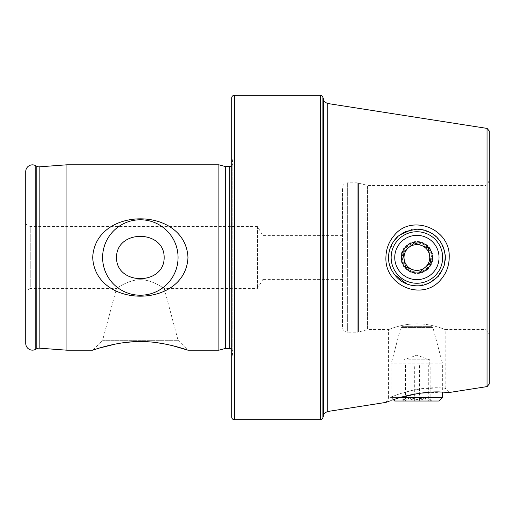 <?xml version="1.0" encoding="UTF-8"?>
<svg xmlns="http://www.w3.org/2000/svg" width="515" height="515" viewBox="0 0 515 515"><rect width="100%" height="100%" fill="white"/><g stroke="black" fill="none" stroke-linecap="round" stroke-linejoin="round"><path stroke-width="0.39" stroke-dasharray="2.58 1.93" d="M448.926 392.481L447.445 392.359M431.416 326.343L402.37 326.343L431.416 326.343L432.909 327.489L400.876 327.489L432.909 327.489L442.643 363.822L391.143 363.822L442.643 363.822L442.643 392.063L418.618 393.421L393.402 399.672L391.143 397.413L442.643 397.413M416.893 389.424C427.791 387.486 437.608 387.563 442.932 388.02L437.699 387.776L416.893 389.424C405.022 392.012 396.312 394.606 390.769 397.2L395.951 395.185C401.584 392.997 408.562 391.078 416.893 389.424M449.215 392.507L445.218 388.22L437.699 387.776M342.475 327.025L342.475 187.975L342.475 327.025C342.778 330.154 344.496 331.872 347.625 332.175L347.625 182.825L347.625 332.175L357.249 332.175L357.249 182.825L357.249 332.175L358.582 332.001L358.582 182.999L358.582 332.001L367.536 329.6L367.536 185.4L367.536 329.6L388.568 329.6L388.568 398.114L395.951 395.185M416.893 323.806C401.584 323.729 388.323 329.806 388.568 329.6C388.323 329.812 401.546 323.729 416.893 323.806C401.584 323.729 388.323 329.806 388.568 329.6C388.323 329.812 401.546 323.729 416.893 323.806C432.207 323.723 445.469 329.812 445.218 329.6C445.469 329.806 432.175 323.723 416.893 323.806C432.207 323.723 445.469 329.812 445.218 329.6C445.469 329.806 432.175 323.723 416.893 323.806M342.475 279.388L262.914 279.388L262.914 235.613L262.914 279.388L257.5 288.4L164.163 288.4C163.957 288.587 152.646 279.716 140.338 279.703C127.971 279.735 116.693 288.612 116.512 288.4C116.731 288.587 128.01 279.722 140.344 279.703C152.652 279.729 163.963 288.593 164.163 288.4L178.068 340.293L102.607 340.293L92.7 350.2M342.475 235.613L262.914 235.613L257.5 226.6L30.211 226.6L30.211 288.4L116.512 288.4L102.607 340.293L178.068 340.293L187.975 350.2M388.568 257.5L389.243 263.648M390.705 268.289L393.956 274.115M406.998 284.042L408.382 284.518M410.964 285.194L416.893 285.825L428.358 283.398L437.75 276.664M416.893 229.175L411.485 229.696M399.28 235.316L398.063 236.34M393.376 241.709L389.005 252.537M489.25 384.048L489.25 130.952M231.75 349.183A3.09 3.09 0 0 1 232.748 351.919L231.75 359.032L231.75 155.968L231.75 359.032M231.75 165.817A3.09 3.09 0 0 0 232.748 163.081L231.75 155.968M25.75 224.025L30.211 226.6L30.211 288.4L25.75 290.975L25.75 224.025L25.75 290.975M257.5 226.6L257.5 288.4L257.5 226.6M445.218 257.5L445.147 255.492M444.542 251.346L440.473 241.812M439.038 239.842L431.21 233.063L421.367 229.529M392.617 399.943L389.404 401.088M442.726 269.12L444.535 263.686M218.875 164.8L218.875 350.2M115.392 344.065L123.735 342.694M131.782 341.883L140.292 341.587M148.88 341.883L157.172 342.726M165.045 344.02L172.377 345.623M66.95 164.8L66.95 350.2M25.75 171.547L25.75 343.454M231.75 97.85L231.75 417.15M402.936 252.389L404.211 259.708A12.875 12.875 0 0 0 412.464 269.59L405.485 267.034L405.408 266.616M433.405 277.263A25.75 25.75 0 0 0 436.656 240.988A25.75 25.75 0 0 0 400.38 237.737A25.75 25.75 0 0 0 397.129 274.012A25.75 25.75 0 0 0 433.405 277.263M421.322 245.41L428.3 247.966M408.64 247.618A12.875 12.875 0 0 1 429.574 255.292L430.849 262.611M419.442 364.968L402.936 364.968L425.145 364.968L419.442 364.968L419.442 400.432L425.145 398.443L430.849 400.432L429.961 398.636L428.3 400.432C423.69 397.838 419.036 397.838 414.343 400.432L408.64 398.443L402.936 400.432L403.824 398.636L405.485 400.432C410.094 397.838 414.749 397.838 419.442 400.432M408.64 359.818L429.768 359.818L408.64 359.818M394.748 401.018L439.038 401.018M400.625 397.413L391.143 397.413L391.143 363.822L400.876 327.489L402.37 326.343M406.985 401.018L432.343 401.018L406.985 401.018M414.343 364.968L421.322 364.968L408.64 364.968L414.343 364.968L414.343 400.432M428.3 364.968L421.322 364.968L428.3 364.968L428.3 400.432M430.849 364.968L425.145 364.968L430.849 364.968L430.849 400.432M405.485 364.968L405.485 400.432M402.936 364.968L402.936 400.432M36.765 166.306L36.765 348.694M323.581 99.762L323.581 415.238M327.759 411.485L327.759 103.515M487.074 386.591L487.074 128.409M484.1 257.5L484.1 329.6L484.1 257.5M232.748 163.081L232.748 351.919L232.748 163.081M229.69 166.603L229.69 348.398M226.008 166.603L226.008 348.398M225.209 166.5L225.209 348.501M39.127 166.847L39.127 348.153M35.793 165.746L35.793 349.254M234.325 95.275L234.325 419.725M320.407 95.275L320.407 419.725M322.892 417.82L322.892 97.181M426.201 268.643A14.523 14.523 0 0 0 428.036 248.191A14.523 14.523 0 0 0 407.584 246.357A14.523 14.523 0 0 0 405.749 266.809A14.523 14.523 0 0 0 426.201 268.643M427.16 269.789A16.017 16.017 0 0 0 429.182 247.232A16.017 16.017 0 0 0 406.625 245.211A16.017 16.017 0 0 0 404.603 267.768A16.017 16.017 0 0 0 427.16 269.789M445.218 388.22L445.218 329.6L484.1 329.6C485.973 328.776 487.692 330.495 489.25 334.75M489.25 180.25C487.692 184.505 485.973 186.224 484.1 185.4L367.536 185.4L357.249 182.825L347.625 182.825C344.496 183.128 342.778 184.846 342.475 187.975M232.78 351.488L232.78 163.513L232.78 351.488M385.915 402.395L388.568 398.114M429.768 364.968L429.768 359.818L416.893 355.131L404.018 359.818L404.018 364.968M403.824 398.636L401.443 401.018M429.961 398.636L432.343 401.018"/><path stroke-width="0.77" d="M394.162 399.415L396.196 398.752C408.073 394.484 429.362 391.226 440.814 392.005L448.926 392.481M447.445 392.359L442.643 392.07L442.643 397.413L400.625 397.413M440.872 279.613C422.68 301.719 384.66 286.095 385.909 257.5C386.063 249.086 388.793 241.793 394.084 235.613C410.964 213.525 450.664 228.248 449.215 257.5C449.074 265.94 446.293 273.304 440.872 279.613M421.367 229.529L416.893 229.175L405.839 231.422C399.582 234.962 396.267 237.325 395.887 238.497C388.259 247.206 386.688 258.923 390.602 268.038C396.209 279.632 404.977 285.561 416.893 285.825C424.341 286.018 431.293 282.967 437.75 276.664L442.726 269.12M39.127 348.153A4.12 4.12 0 0 0 36.765 348.694L36.765 166.306A4.12 4.12 0 0 0 39.127 166.847L66.95 164.8L66.95 350.2L39.127 348.153L39.127 166.847M231.75 349.183A3.09 3.09 0 0 0 229.69 348.398L226.008 348.398A3.09 3.09 0 0 0 225.209 348.501L218.875 350.2L187.975 350.2C187.466 350.007 162.65 341.104 140.312 341.587C117.903 341.123 93.241 350.007 92.7 350.2L66.95 350.2M320.407 419.725L320.407 95.275L234.325 95.275A2.575 2.575 0 0 0 231.75 97.85L231.75 417.15A2.575 2.575 0 0 0 234.325 419.725L320.407 419.725A2.575 2.575 0 0 0 322.892 417.82L323.581 415.238L323.581 99.762L322.892 97.181L322.892 417.82M320.407 95.275A2.575 2.575 0 0 1 322.892 97.181M389.243 263.648L390.705 268.289M393.956 274.115L406.998 284.042M408.382 284.518L410.964 285.194M411.485 229.696L399.28 235.316M398.063 236.34L393.376 241.709M389.005 252.537L388.568 257.5M487.074 386.591L487.074 128.409L489.25 130.952L489.25 384.048L487.074 386.591L449.215 392.507M187.975 257.5C185.452 205.839 95.121 206.052 92.7 257.5C95.262 309.129 185.509 309 187.975 257.5M178.068 257.5A37.73 37.73 0 0 0 140.338 219.77A37.73 37.73 0 0 0 102.607 257.5A37.73 37.73 0 0 0 140.338 295.23A37.73 37.73 0 0 0 178.068 257.5M116.512 257.5C116.371 229.252 164.401 229.407 164.163 257.5C164.401 285.671 116.268 285.638 116.512 257.5M229.69 348.398L229.69 166.603A3.09 3.09 0 0 0 231.75 165.817M229.69 166.603L226.008 166.603A3.09 3.09 0 0 1 225.209 166.5L218.875 164.8L66.95 164.8M218.875 350.2L218.875 164.8M36.765 166.306L35.793 165.746A6.695 6.695 0 0 0 25.75 171.547L25.75 343.454A6.695 6.695 0 0 0 35.793 349.254L35.793 165.746M36.765 348.694L35.793 349.254M445.147 255.492L444.542 251.346M440.473 241.812L439.038 239.842M442.643 397.413L439.038 401.018L394.748 401.018L393.402 399.672L392.617 399.943M389.404 401.088L385.909 402.395L327.759 411.485L327.759 103.515C322.918 101.532 323.948 99.929 323.581 99.762M444.535 263.686L445.218 257.5M92.7 350.2L99.389 348.056L115.392 344.065M123.735 342.694L131.782 341.883M140.292 341.587L148.88 341.883M157.172 342.726L165.045 344.02M172.377 345.623L187.975 350.2M437.75 276.664C437.853 277.675 445.115 266.551 444.928 261.549C445.81 257.12 445.147 252.06 442.939 246.376C440.003 240.254 436.43 236.025 432.227 233.681C427.315 230.643 422.203 229.143 416.893 229.175M402.936 252.389L408.64 247.618L402.936 252.389L405.485 267.034L412.464 269.59A12.875 12.875 0 0 0 425.145 267.382L430.849 262.611L428.3 247.966L414.343 242.855L408.64 247.618A12.875 12.875 0 0 0 412.464 269.59A12.875 12.875 0 0 0 425.145 267.382L419.442 272.145L425.145 267.382A12.875 12.875 0 0 0 421.322 245.41A12.875 12.875 0 0 0 404.211 259.708L405.408 266.616M431.094 274.495A22.145 22.145 0 0 0 433.888 243.299A22.145 22.145 0 0 0 402.691 240.505A22.145 22.145 0 0 0 399.898 271.701A22.145 22.145 0 0 0 431.094 274.495M433.405 277.263A25.75 25.75 0 0 0 436.656 240.988A25.75 25.75 0 0 0 400.38 237.737A25.75 25.75 0 0 0 397.129 274.012A25.75 25.75 0 0 0 433.405 277.263M406.985 245.642A15.45 15.45 0 0 0 405.035 267.407A15.45 15.45 0 0 0 426.8 269.358A15.45 15.45 0 0 0 428.75 247.593A15.45 15.45 0 0 0 406.985 245.642M408.64 247.618L414.343 242.855L421.322 245.41M428.3 247.966L429.574 255.292A12.875 12.875 0 0 1 425.145 267.382L430.849 262.611M234.325 419.725L234.325 95.275M226.008 348.398L226.008 166.603M225.209 348.501L225.209 166.5M487.074 128.409L327.759 103.515M323.581 415.238C323.948 415.071 322.918 413.468 327.759 411.485"/></g></svg>
